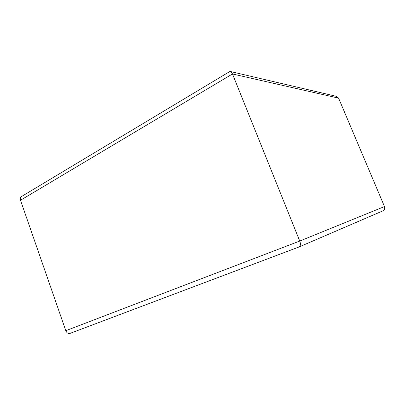 <?xml version="1.0" encoding="UTF-8"?>
<svg xmlns="http://www.w3.org/2000/svg" width="405" height="405" viewBox="0 0 405 405"><rect width="100%" height="100%" fill="white"/><g stroke="black" fill="none" stroke-linecap="round" stroke-linejoin="round"><path stroke-width="0.61" d="M299.239 246.893L382.71 210.949C384.507 209.982 385.099 208.514 384.482 206.555L338.59 98.132L336.16 96.279L230.668 71.574L232.48 73.963L299.74 241.051C300.758 244.028 300.576 245.982 299.199 246.908L299.103 246.944M299.913 246.301C300.621 244.934 300.561 243.182 299.74 241.051L232.475 73.963C231.549 71.832 230.531 71.093 229.422 71.741L21.612 196.476C20.346 197.189 19.972 198.445 20.498 200.252L232.475 73.963L338.59 98.132M299.113 246.939L70.035 333.386C68.192 333.841 66.779 332.94 65.797 330.693L20.498 200.252M384.482 206.555L299.74 241.051L65.797 330.693M70.035 333.386L299.148 246.928"/></g></svg>
